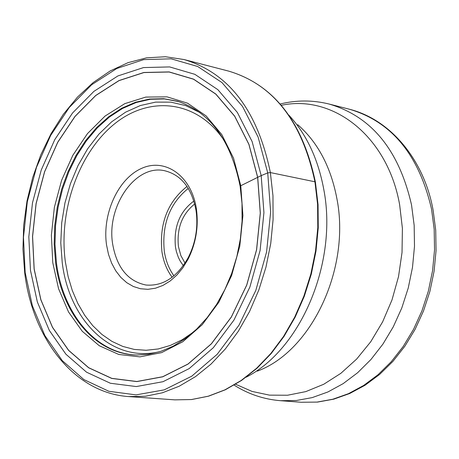 <?xml version="1.0" encoding="UTF-8"?>
<svg xmlns="http://www.w3.org/2000/svg" width="459" height="459" viewBox="0 0 459 459"><rect width="100%" height="100%" fill="white"/><g stroke="black" fill="none" stroke-linecap="round" stroke-linejoin="round"><path stroke-width="0.69" d="M30.455 270.299L28.825 236.781L32.48 202.872L41.253 170.008L54.793 139.588L72.574 112.96L93.906 91.375L117.906 75.936L143.535 67.571L169.618 66.922L194.84 74.318L217.864 89.666L237.355 112.432L252.123 141.573L261.194 175.596L263.925 212.62L260.087 250.511L249.885 287.036L233.952 320.066L213.286 347.744L189.16 368.606L162.997 381.699L136.266 386.564L110.367 383.248L86.567 372.203L65.935 354.239L49.32 330.417L37.357 301.988L30.455 270.299M106.557 245.037C102.001 213.997 118.101 178.488 141.785 168.304C165.395 157.655 191.397 175.975 196.32 208.438L196.32 208.438C198.816 226.287 196.033 243.27 187.972 259.392L182.843 267.821L176.841 275.09L170.146 281.011L162.951 285.423L155.469 288.212L147.896 289.325L140.454 288.74L133.334 286.496L126.73 282.669L120.803 277.374L115.714 270.77L111.583 263.036L108.502 254.384L106.557 245.037M196.01 210.331L196.01 210.331C198.322 226.855 195.746 242.576 188.282 257.499C177.105 277.196 163.008 286.376 145.985 285.028C127.975 281.304 116.873 267.706 112.69 244.24C106.167 206.372 135.6 163.806 164.706 170.748C181.265 174.902 191.696 188.092 196.01 210.331L196.32 208.438M183.307 265.612L180.186 261.062L178.281 257.189L176.376 251.526L175.453 246.994C173.577 226.855 179.721 211.542 193.882 201.053M185.023 263.099L180.84 255.543L178.442 246.603C176.652 228.324 182.074 214.118 194.708 203.985M240.155 186.4L240.768 185.734L261.194 175.596L267.729 172.911L270.368 172.573L314.937 181.787L317.588 204.353L317.794 227.549L315.54 250.912L310.863 273.943L303.864 296.164L294.707 317.117L283.587 336.378L270.758 353.568L256.495 368.37L241.118 380.528L224.933 389.846L208.277 396.203L191.472 399.542L174.827 399.858L128.818 396.587L145.526 396.232L162.411 392.784L179.165 386.243L195.459 376.655L210.962 364.153L225.352 348.938L238.313 331.272L249.564 311.483L258.847 289.956L265.962 267.138L270.747 243.488L273.094 219.511L272.962 195.706L270.368 172.573C257.539 110.527 228.76 72.843 184.025 59.538L165.435 56.744L146.639 57.823L128.067 62.642L110.114 70.99L93.143 82.591L77.456 97.142L63.348 114.291L51.058 133.655L40.794 154.838L32.732 177.415L27.012 200.956L23.73 225.002L22.95 249.111L24.706 272.812C32.681 339.195 74.633 393.111 128.818 396.587M25.159 272.474L32.359 305.717L44.867 335.581L62.258 360.636L83.888 379.582L108.863 391.286L136.076 394.883L164.202 389.869L191.759 376.179L217.199 354.279L239.013 325.161L255.835 290.375L266.599 251.876L270.638 211.932L267.729 172.911L258.124 137.086L242.524 106.442L221.949 82.551L197.686 66.498L171.132 58.821L143.719 59.607L116.804 68.494L91.634 84.772L69.286 107.475L50.662 135.428L36.49 167.334L27.305 201.788L23.466 237.332L25.159 272.474M178.798 101.646L164.477 98.932L150.317 99.282L136.22 102.5L122.507 108.462L109.454 116.993L97.337 127.866L86.39 140.821L76.831 155.561L68.833 171.764L62.55 189.102L58.092 207.21L55.556 225.725L54.988 244.28L56.405 262.502C62.797 313.726 95.948 353.964 136.868 354.996L137.298 355.014M136.071 354.979C95.133 353.941 61.971 313.675 55.579 262.405L54.162 244.171L54.73 225.604L57.272 207.072L61.73 188.947L68.018 171.597L76.022 155.377L85.586 140.626L96.539 127.659L108.663 116.781L121.715 108.238L135.439 102.271L149.542 99.046L163.708 98.696L177.622 101.284C210.084 112.094 230.923 140.425 240.132 186.274L242.002 203.469L242.082 221.146L240.355 238.944L236.861 256.512L231.663 273.495L224.876 289.554L216.642 304.369L207.147 317.662L196.59 329.183L185.201 338.731L173.215 346.155L160.874 351.359L148.418 354.302L136.868 354.996M240.768 185.734L242.909 215.598L239.799 246.127L231.611 275.566L218.828 302.251L202.224 324.708L182.78 341.771L161.625 352.627L139.909 356.867L118.778 354.463L99.264 345.73L82.259 331.278L68.511 311.942L58.557 288.728L52.785 262.755L51.379 235.215L54.369 207.325L61.609 180.307L72.803 155.354L87.497 133.592L105.077 116.052L124.802 103.642L145.784 97.078L167.036 96.855L187.501 103.166L206.085 115.886L221.749 134.521L233.556 158.212L240.768 185.734M34.178 269.02L40.897 299.738L52.521 327.284L68.655 350.343L88.679 367.705L111.755 378.348L136.839 381.504L162.716 376.73L188.018 364.016L211.347 343.791L231.313 317.008L246.707 285.062L256.558 249.753L260.27 213.125L257.642 177.323L248.898 144.413L234.641 116.202L215.805 94.135L193.543 79.223L169.13 72.006L143.874 72.568L119.03 80.623L95.747 95.541L75.052 116.437L57.788 142.244L44.643 171.735L36.129 203.612L32.589 236.511L34.178 269.02M34.115 269.043L40.828 299.779L52.464 327.342L68.603 350.406L88.639 367.779L111.726 378.434L136.828 381.59L162.716 376.816L188.035 364.09L211.375 343.86L231.353 317.06L246.758 285.096L256.621 249.765L260.333 213.114L257.706 177.294L248.95 144.361L234.687 116.133L215.839 94.055L193.566 79.137L169.136 71.914L143.868 72.482L119.007 80.543L95.713 95.472L75.006 116.379L57.731 142.192L44.58 171.706L36.066 203.601L32.52 236.517L34.115 269.043M315.396 182.028C302.544 121.549 273.633 84.576 228.674 71.116C273.248 84.353 302.005 121.245 314.937 181.787M433.049 209.878C424.351 161.539 392.135 120.069 349.293 109.19C391.573 121.555 418.987 154.849 431.535 209.086L434.18 229.207L434.535 249.862L432.585 270.626L428.367 291.081L421.97 310.795L413.53 329.367L403.243 346.425L391.32 361.64L378.038 374.728L363.66 385.457L348.496 393.661L332.844 399.227L317.008 402.09L301.288 402.256L280.529 400.701L296.302 400.518L312.189 397.609L327.904 391.969L343.137 383.649L357.584 372.771L370.947 359.506L382.932 344.089L393.288 326.808L401.786 307.989L408.24 288.022L412.503 267.304L414.494 246.276L414.167 225.358L411.539 204.995C399.009 150.104 371.532 116.454 329.12 104.044C312.768 99.999 296.457 99.987 280.185 104.004M235.622 384.246L252.043 391.418L269.496 395.142L287.563 395.233L305.803 391.607L323.721 384.269L340.842 373.339L356.672 359.047L370.746 341.737L382.64 321.845L391.997 299.922L398.527 276.576L402.027 252.479L402.4 228.324L399.651 204.812C387.666 136.426 333.314 94.164 281.31 105.306M297.702 124.67C317.771 142.198 330.847 166.904 336.923 198.781C350.71 268.59 311.386 351.405 257.333 371.124M246.093 377.229C300.869 349.586 337.899 262.445 323.802 189.55C318.167 159.101 306.566 134.349 288.998 115.301M199.872 112.553L185.769 105.622L170.863 102.139L155.59 102.133L140.368 105.53L125.6 112.162L111.663 121.807L98.897 134.154L87.606 148.859L78.047 165.521L70.434 183.72L64.943 203.004L61.701 222.896L60.783 242.92L62.223 262.588C69.252 321.386 113.063 363.912 160.753 351.399M224.761 141.401C198.202 100.624 150.483 94.818 114.75 123.7C78.873 152.417 58.402 210.578 65.362 261.837L68.121 276.559L72.304 290.524L77.846 303.508L84.685 315.276L92.724 325.632L101.841 334.387L111.898 341.358L122.748 346.407L134.212 349.414L146.094 350.28L158.189 348.966L170.278 345.455L182.137 339.775L193.543 332M187.008 186.452C167.604 201.931 159.244 223.682 161.935 251.698C163.473 261.653 166.869 270.167 172.136 277.259M188.27 188.414C169.687 203.469 161.7 224.462 164.316 251.389C165.779 260.855 168.992 268.997 173.955 275.802M315.413 182.137L318.053 204.651L318.253 227.79L315.999 251.084L311.322 274.046L304.334 296.198L295.189 317.094L284.075 336.315L271.252 353.476L256.983 368.273L241.566 380.442L225.317 389.789L208.564 396.174L191.627 399.537L174.827 399.858M178.385 101.519L177.622 101.284M228.674 71.116L184.025 59.538M433.112 210.199L435.717 230.171L436.05 250.637L434.094 271.194L429.888 291.425L423.514 310.932L415.108 329.327L404.838 346.252L392.915 361.394L379.582 374.464L365.083 385.233L349.701 393.512L333.733 399.164L317.485 402.09L301.288 402.256M349.293 109.19L329.12 104.044M234.142 385.124C248.279 394.12 263.741 399.313 280.529 400.701M188.282 257.499L187.972 259.392"/></g></svg>
